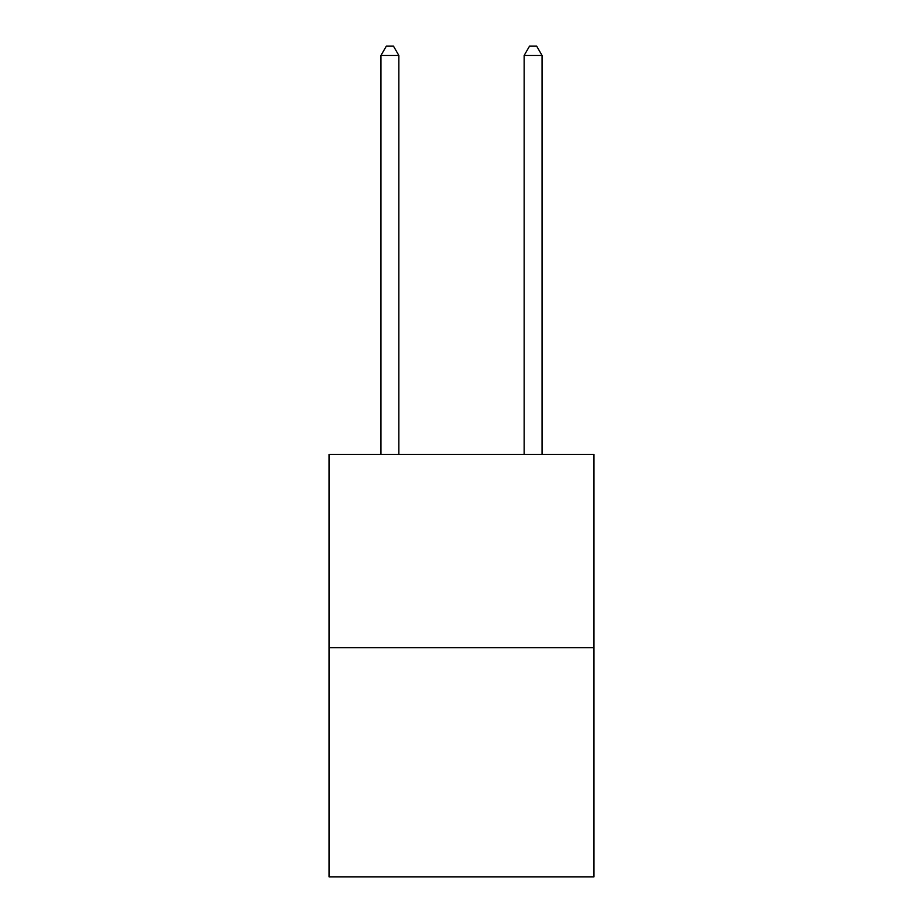 <?xml version="1.0" encoding="UTF-8"?>
<svg xmlns="http://www.w3.org/2000/svg" width="923" height="923" viewBox="0 0 923 923"><rect width="100%" height="100%" fill="white"/><g stroke="black" fill="none" stroke-linecap="round" stroke-linejoin="round"><path stroke-width="1.38" d="M593.962 647.727L593.962 454.416L329.038 454.416L329.038 876.85L593.962 876.85L593.962 647.727L329.038 647.727M398.851 454.416L398.851 55.461L380.945 55.461L380.945 454.416M380.945 55.461L386.322 46.15L393.475 46.15L398.851 55.461M542.055 454.416L542.055 55.461L524.149 55.461L524.149 454.416M524.149 55.461L529.525 46.15L536.678 46.15L542.055 55.461"/></g></svg>

